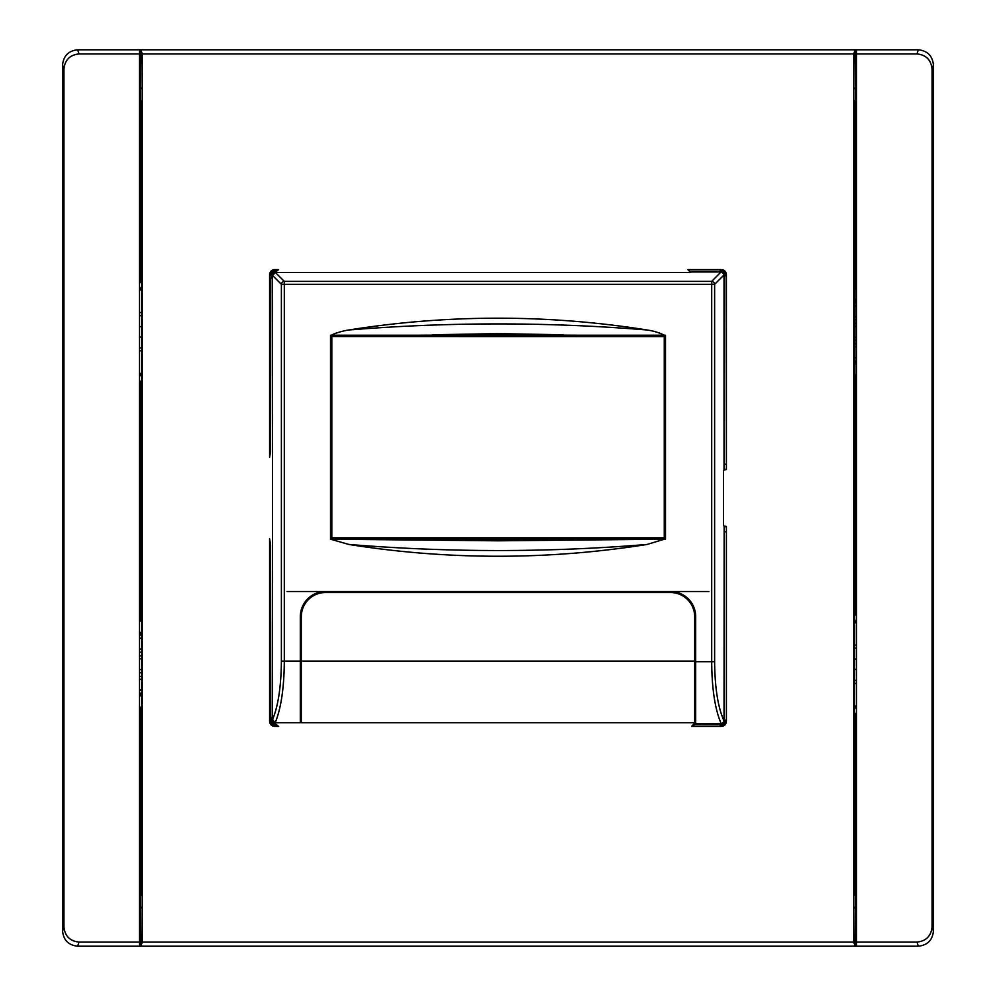 <?xml version="1.0" encoding="UTF-8"?>
<svg xmlns="http://www.w3.org/2000/svg" width="996" height="996" viewBox="0 0 996 996"><rect width="100%" height="100%" fill="white"/><g stroke="black" fill="none" stroke-linecap="round" stroke-linejoin="round"><path stroke-width="1.49" d="M269.866 276.191L276.203 269.866M278.643 269.592L274.622 269.592L278.643 269.592L271.833 274.908L270.775 279.415L270.588 451.113L269.592 457.388L269.592 274.622L269.592 457.388M273.763 724.167L271.858 721.266L273.763 724.167M278.643 726.408L274.622 726.408L278.643 726.408L271.833 721.092L270.775 716.585L269.866 716.585M276.203 726.134L269.866 719.809M856.56 346.919L854.556 346.919M331.618 539.21L498 540.816L664.382 539.21L647.089 544.451C547.962 552.556 448.561 552.556 348.911 544.451L330.523 539.21L330.523 335.229L665.477 335.229L665.477 539.21L664.382 539.21M432.774 539.658L563.226 539.658M432.774 334.768L498 333.623L563.226 334.768M855.128 100.484L854.556 854.369L854.817 895.105L855.552 895.516M140.448 895.84L141.183 895.105L141.444 854.369L141.444 141.631L141.183 100.895L140.448 100.484M287.109 591.512L325.48 591.512A25.174 25.174 0 0 0 300.306 616.686L300.306 722.723L275.257 722.723L272.543 719.672L272.543 275.456L275.456 272.543L284.308 281.382L284.308 284.308L281.382 284.308A3.025 2.826 -45 0 1 284.308 281.382L711.692 281.382A3.025 2.826 45 0 1 714.618 284.308L714.618 661.693C714.854 687.85 718.004 707.596 724.03 720.93L724.316 526.125L724.316 721.303L721.303 724.316L695.694 724.142L695.694 616.686A25.174 25.174 0 0 0 670.52 591.512L708.891 591.512M695.694 724.142L721.303 724.316M721.092 269.866L721.378 269.592C724.416 269.916 726.084 271.584 726.408 274.622L726.408 469.49L726.134 274.908C725.81 271.871 724.129 270.19 721.092 269.866L688.074 269.866L689.879 271.684L721.303 271.684L724.316 274.697L724.03 470.1L724.03 274.884A3.025 2.826 -135 0 0 721.116 271.97L690.166 271.97M724.03 525.925L726.408 526.535L726.408 721.378L726.408 526.535M726.408 469.49L723.457 470.299L723.457 525.726M274.622 726.408C271.584 726.084 269.916 724.416 269.592 721.378L269.592 538.649L269.866 721.092C270.19 724.129 271.871 725.81 274.908 726.134M694.685 723.245L694.685 724.316L691.809 726.134L721.092 726.134C724.129 725.81 725.81 724.129 726.134 721.092M274.908 269.866C271.871 270.19 270.19 271.871 269.866 274.908M726.408 721.378C726.084 724.416 724.416 726.084 721.378 726.408L691.523 726.408L695.694 722.237M275.456 272.543L690.738 272.543L687.788 269.592L721.378 269.592M269.592 274.622C269.916 271.584 271.584 269.916 274.622 269.592M269.592 538.649L270.588 544.912L270.775 716.585M694.685 722.723L301.315 722.723L301.315 616.686A24.178 24.178 0 0 1 325.48 592.52L670.52 592.52A24.178 24.178 0 0 1 694.685 616.686L694.685 722.723M142.254 53.921L142.254 942.079L853.746 942.079L853.746 53.921L142.254 53.921L140.884 49.8L855.116 49.8L853.746 53.921M695.694 723.308L694.685 723.308M330.523 335.229L379.028 335.49C457.762 334.83 537.081 334.83 616.972 335.49L664.693 335.49L664.693 538.948L616.972 538.948C538.238 539.595 458.919 539.595 379.028 538.948L330.523 539.21M325.48 591.512L670.52 591.512M272.543 719.672C278.22 705.903 281.171 686.369 281.382 661.083L284.308 661.083C284.159 687.452 281.146 707.994 275.257 722.723M724.316 274.697L714.618 284.308L711.692 284.308L711.692 281.382L721.116 271.858A3.025 3.025 45 0 1 724.142 274.884L724.142 470.062M695.694 723.781L721.116 723.582A3.025 2.652 -0.8 0 0 724.142 720.93L724.142 721.116A3.025 3.025 135 0 1 721.116 724.142L721.116 723.781A3.025 2.664 -0.8 0 0 724.142 721.116L724.316 721.303M724.142 525.963L724.03 720.93A3.025 2.577 -26.2 0 1 721.116 723.582C714.991 709.152 711.841 688.522 711.692 661.693L714.618 661.693M664.693 335.49L665.477 335.229M664.693 538.948L665.477 539.21M647.089 544.451A947.918 947.918 0 0 1 348.911 544.451M331.307 335.49L331.307 538.948M664.382 335.229C659.041 332.602 653.276 330.859 647.089 329.987C547.7 321.895 448.3 321.895 348.911 329.987C347.841 329.863 333.946 333.075 331.618 335.229M647.089 329.987A947.918 947.918 0 0 0 348.911 329.987M269.879 721.204L274.809 726.134M721.204 726.121L726.121 721.216M719.635 726.134L726.134 719.635M274.809 269.866L269.866 274.796M726.121 274.784L721.204 269.866M726.134 276.365L719.635 269.866M726.134 526.797L724.316 526.423A29.233 29.233 0 0 0 726.134 526.809M724.316 469.602L726.134 469.228A29.233 29.233 0 0 0 724.316 469.589M856.56 299.398L854.556 304.091M854.556 305.784L856.56 305.784M856.56 357.838L854.556 357.838M854.556 359.544L856.56 364.225M856.56 326.302L854.556 326.476L856.56 326.302M854.556 337.146L856.56 337.32L854.556 337.146M856.56 374.907L855.552 374.907L855.552 613.661L854.556 611.32L856.56 616.014M139.44 696.602L141.444 691.909M141.444 690.216L139.44 690.216M139.44 638.162L141.444 638.162M141.444 636.456L139.44 631.775M139.44 621.093L140.448 621.093L140.448 382.34L141.444 384.68L139.44 379.986M140.448 90.399L140.884 49.8M855.552 90.399L855.116 49.8M141.457 88.071L140.448 89.391M854.543 88.071L855.552 89.391M140.448 905.601L140.884 946.2L855.116 946.2L853.746 942.079M142.254 942.079L140.884 946.2M855.552 905.601L855.116 946.2M141.457 907.929L140.448 906.609M854.543 907.929L855.552 906.609M139.44 669.698L141.444 669.524M141.444 658.854L139.44 658.68M139.44 649.081L141.444 649.081M139.44 283.636L141.444 278.942M139.44 347.928L141.444 347.928L139.44 347.928M856.56 648.072L854.556 648.072M856.56 712.364L854.556 717.058M854.556 669.474L856.56 669.3M854.556 680.305L856.56 680.305M854.556 658.904L856.56 659.078M856.56 910.618L855.552 910.618L855.552 884.174L856.56 884.174M856.56 882.805L855.552 882.805L855.552 884.174M856.56 85.046L855.552 85.046L855.552 49.8L918.337 49.8C927.438 50.759 932.468 55.801 933.426 64.914L933.426 931.086L932.057 926.965C931.098 936.091 926.068 941.12 916.967 942.079L856.56 942.079L856.56 946.2L918.337 946.2L855.552 946.2L855.552 910.618M855.552 714.717L855.552 882.805M855.552 576.062L854.556 576.062M854.556 601.235L855.552 601.235M855.552 910.954L856.56 910.954M855.552 374.907L856.56 374.807M856.56 288.815L855.552 288.815L856.56 288.728M855.552 85.046L855.552 288.728M856.56 111.826L855.552 111.826M855.552 85.382L856.56 85.382M855.552 113.195L856.56 113.195M856.56 305.984L854.556 305.984M856.56 316.703L854.556 316.703M855.552 419.939L854.556 419.939M854.556 394.765L855.552 394.765M856.56 364.735L854.556 360.054M855.552 389.598L854.556 387.257M856.56 298.887L854.556 303.581M854.556 357.639L856.56 357.639M856.56 942.079L856.56 53.921L916.967 53.921L918.324 49.8M932.057 926.965L932.057 69.035C931.098 59.909 926.068 54.88 916.967 53.921M856.56 49.8L856.56 53.921M916.967 942.079L918.337 946.2C927.438 945.241 932.468 940.199 933.426 931.086L933.426 931.098M855.552 274.024L854.556 276.365M140.448 281.283L140.448 111.826L139.44 111.826M139.44 113.195L140.448 113.195M140.448 621.093L139.44 621.193M139.44 707.185L140.448 707.185L139.44 707.272M139.44 910.954L140.448 910.954L140.448 707.272M140.448 910.954L140.448 946.2L77.663 946.2C68.562 945.241 63.532 940.199 62.574 931.086L62.574 64.902L63.943 69.035L63.943 926.965C64.902 936.091 69.932 941.12 79.033 942.079L139.44 942.079L139.44 53.921L79.033 53.921L77.663 49.8C68.562 50.759 63.532 55.801 62.574 64.914M139.44 884.174L140.448 884.174M140.448 910.618L139.44 910.618M140.448 882.805L139.44 882.805M140.448 721.976L141.444 719.635M139.44 690.016L141.444 690.016M139.44 679.297L141.444 679.297M140.448 576.062L141.444 576.062M141.444 601.235L140.448 601.235M139.44 631.265L141.444 635.946M140.448 606.402L141.444 608.743M141.444 326.526L139.44 326.7M141.444 315.695L139.44 315.695M141.444 337.096L139.44 336.922M139.44 85.382L140.448 85.382L140.448 111.826M139.44 53.921L139.44 49.8L77.663 49.8L140.448 49.8L140.448 85.382M140.448 419.939L141.444 419.939M141.444 394.765L140.448 394.765M140.448 85.046L139.44 85.046M139.44 697.113L141.444 692.419M141.444 638.361L139.44 638.361M63.943 69.035C64.902 59.909 69.932 54.88 79.033 53.921M139.44 946.2L139.44 942.079M694.685 724.117L695.694 724.117M141.457 49.8L854.543 49.8M854.543 946.2L141.457 946.2M273.975 272.008L271.871 274.747L273.975 272.008A3.025 3.025 -45 0 0 271.871 274.747M270.588 582.71L269.866 582.71M270.588 383.983L269.866 383.983M273.962 724.005A3.025 3.025 -135 0 1 271.858 721.266A3.025 2.652 0.8 0 0 273.414 723.432M273.053 723.009A3.025 2.639 -179.2 0 1 271.896 721.303M273.663 272.306A3.025 2.826 135 0 0 272.02 274.498M77.676 946.2L79.033 942.079M62.574 931.098L63.943 926.965M933.426 64.902L932.057 69.035M664.257 336.524L331.743 336.524L331.743 537.902L664.257 537.902L664.257 336.524L664.257 537.902M331.743 336.524L664.183 336.598M331.817 336.598L331.817 537.828L664.183 537.828M270.775 279.415L269.866 279.415M141.444 652.206L139.44 652.206M694.685 661.083L301.315 661.083M693.801 724.142L694.685 724.142M690.066 271.858L721.303 271.684M281.382 661.083L281.382 284.308L272.543 275.456M695.694 661.693L711.692 661.693L711.692 284.308L284.308 284.308L284.308 661.083L300.306 661.083M724.316 464.435A34.262 34.262 0 0 1 726.134 464.124M726.134 531.901A34.262 34.262 0 0 1 724.316 531.59M139.44 655.754L141.444 655.928M139.44 676.384L141.444 676.384M141.444 672.661L139.44 672.835M139.44 372.218L141.444 376.899M141.444 350.841L139.44 350.841M139.44 312.57L141.444 312.57M141.444 286.512L139.44 291.206M854.556 645.159L856.56 645.159M856.56 683.43L854.556 683.43M854.556 709.488L856.56 704.795M856.56 623.782L854.556 619.101M856.56 340.246L854.556 340.072M854.556 323.339L856.56 323.165M854.556 343.794L856.56 343.794M856.56 319.616L854.556 319.616M270.588 544.912L269.866 544.912M270.588 451.113L269.866 451.113"/></g></svg>
